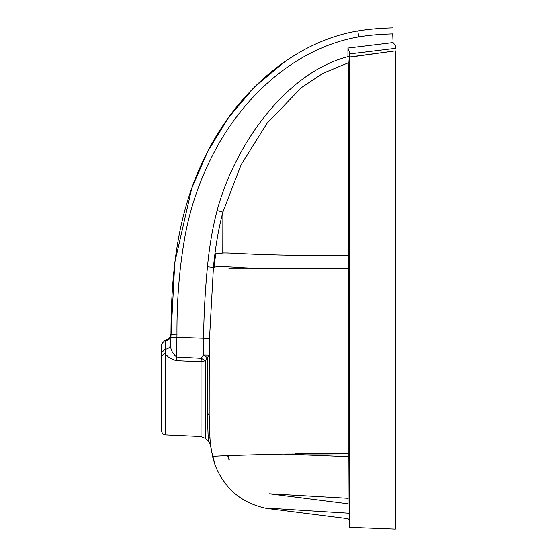 <?xml version="1.0" encoding="UTF-8"?>
<svg xmlns="http://www.w3.org/2000/svg" width="557" height="557" viewBox="0 0 557 557"><rect width="100%" height="100%" fill="white"/><g stroke="black" fill="none" stroke-linecap="round" stroke-linejoin="round"><path stroke-width="0.84" d="M161.648 387.498L161.648 418.265L161.648 387.498M349.232 519.799L348.014 518.685L349.232 520.001L349.232 57.225L395.352 50.875L395.352 529.15L349.232 527.347L349.232 53.966L395.352 48.362L395.352 45.479L395.352 48.362M395.352 500.193L395.352 436.068M395.352 268.913L395.352 71.261M349.232 51.717L349.232 53.966L349.232 51.717L347.944 48.055L349.232 51.717L349.232 56.542L349.232 51.717M395.352 45.479L393.075 42.576L347.944 48.055L393.075 42.576L392.72 33.873C379.505 34.262 368.198 35.258 358.799 36.859C301.991 46.496 250.441 88.229 218.483 144.298C202.727 172.238 191.775 201.787 185.613 232.944C179.626 265.028 176.736 299.012 176.966 334.889L176.924 337.284L203.5 338.21C203.973 312.407 205.296 288.603 207.469 266.803C209.272 247.085 212.482 228.328 217.098 210.539C234.88 144.493 286.27 72.542 347.944 56.654L347.944 48.055M348.25 453.384L294.959 453.384M395.352 50.875L349.232 57.051L349.232 56.542L347.944 56.654L348.341 66.088L349.232 64.842L349.232 61.555L348.292 62.823L322.949 73.315L301.33 87.686L267.123 123.201L241.195 164.559L222.891 212.085C218.379 229.463 215.232 247.907 213.442 267.416L214.055 267.249C217.181 266.371 227.353 266.573 244.558 267.847C262.911 268.697 289.619 268.446 348.264 268.739L348.271 255.524L349.232 255.503L348.271 255.524L348.341 66.088L349.232 64.842L349.232 61.555M349.232 517.544L349.232 514.459L348.014 513.15L348.257 456.615L349.232 456.656L349.232 455.995M349.232 69.91L349.232 68.01L349.232 69.91M392.72 27.85C379.38 28.233 367.724 29.256 357.754 30.934L358.799 36.859C301.991 46.496 250.441 88.229 218.483 144.298C202.727 172.238 191.775 201.787 185.613 232.944C179.626 265.028 176.736 299.012 176.966 334.889L170.95 334.792L170.783 344.205C170.101 348.654 172.036 352.95 176.576 357.079L176.304 360.734L201.035 361.799L201.307 358.374L205.394 360.79L207.329 357.664L203.242 355.06L209.258 355.122L209.516 338.322L213.442 267.416L207.469 266.803C209.272 247.085 212.482 228.328 217.098 210.539L222.891 212.085L222.786 252.941C238.661 252.829 254.229 255.802 348.271 255.524M348.202 503.772L269.101 493.732L348.229 498.264M229.331 459.971L227.973 455.605M228.83 268.913L348.264 268.913M349.232 453.892L348.25 453.851L348.257 456.615L283.457 454.039C234.706 455.215 211.187 456.044 212.892 456.51L214.598 462.895M349.232 64.842L348.341 66.088M285.4 61.242L254.577 86.948L228.44 117.715L207.448 152.005L191.733 188.357L174.794 262.57L170.908 337.173M357.754 30.934C292.829 42.019 237.47 92.692 207.448 152.005C176.096 212.071 171.173 276.321 170.95 334.792C170.609 338.308 168.674 340.404 165.137 341.079L165.422 353.034C165.708 355.965 169.335 358.534 176.304 360.734M209.516 338.322L203.5 338.21L203.242 355.06L201.307 358.374L176.576 357.079L176.924 337.284L170.908 337.187L170.95 334.792M227.688 455.612L229.052 459.971M349.232 520.001L349.232 514.459L348.014 513.15L348.014 518.685L266.49 508.388C263.426 507.476 276.14 508.903 348.014 513.15C276.14 508.903 263.426 507.476 266.49 508.388C241.606 503.103 224.457 488.642 215.044 465.011L215.044 465.011M348.25 453.851L348.264 268.739L348.25 453.851L283.457 454.039M209.174 414.868L209.258 355.122L207.329 357.664L207.253 412.828L209.174 414.868L209.982 438.547L208.095 435.156L207.253 412.828M212.468 454.477L212.294 453.586M214.055 267.249L215.761 253.686L223.942 252.934M225.46 252.948L228.843 253.01M170.908 337.187L170.783 344.205C170.47 347.06 168.562 348.773 165.074 349.35L161.648 352.504L161.648 344.922L161.648 356.731M165.464 353.124L165.422 434.926L201.035 436.542L201.035 361.799L205.394 360.79L205.394 438.463L208.715 441.785L210.574 445.475L212.774 457.304L215.065 465.088M210.657 446.06L211.528 451.219M213.192 459.01L213.512 460.228M161.648 344.922L161.648 343.996L165.144 340.069L165.137 341.079L165.144 340.069C168.687 339.38 170.63 337.236 170.971 333.643M168.089 356.731L167.184 355.728M165.157 351.126L165.081 349.824M210.567 445.447C210.859 445.21 210.24 443.992 208.715 441.785L208.095 435.156L208.715 441.785C210.24 443.992 210.859 445.21 210.567 445.447L209.982 438.547M165.422 434.926C163.131 434.599 161.871 433.283 161.648 430.979L161.648 418.265M165.422 353.034L161.648 355.902L161.648 430.979M348.264 268.739L349.232 268.725L349.232 255.503M349.232 255.51L349.232 166.425M349.232 516.158L349.232 514.459M349.232 77.924L348.466 78.189L349.232 77.924M201.035 436.542L205.394 438.463"/></g></svg>
